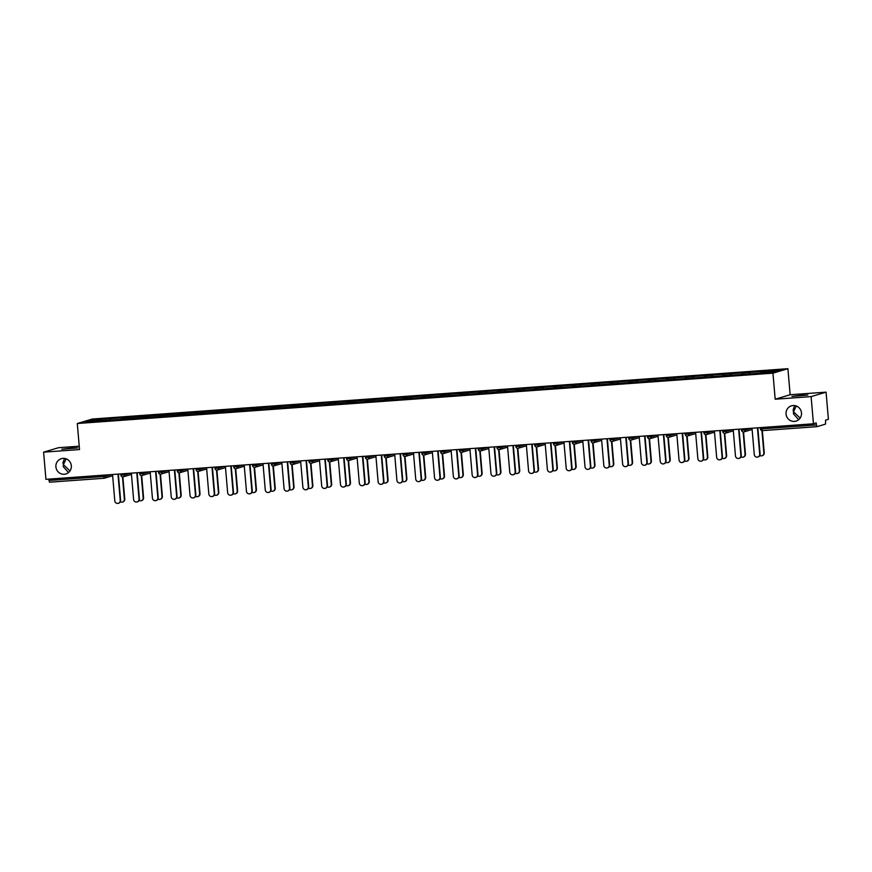 <?xml version="1.0" encoding="UTF-8"?>
<svg xmlns="http://www.w3.org/2000/svg" width="872" height="872" viewBox="0 0 872 872"><rect width="100%" height="100%" fill="white"/><g stroke="black" fill="none" stroke-linecap="round" stroke-linejoin="round"><path stroke-width="1.31" d="M800.147 418.091L793.52 411.791L793.455 413.862L798.665 419.715M786.043 414.026A7.979 7.728 -106.6 0 0 796.038 421.111A7.979 7.728 -106.6 0 0 801.477 412.914A7.979 7.728 -106.6 0 0 791.471 405.829A7.979 7.728 -106.6 0 0 786.043 414.026M70 470.935L63.384 464.645L63.307 466.705L68.528 472.559M55.906 466.869A7.979 7.728 -106.6 0 0 65.901 473.965A7.979 7.728 -106.6 0 0 71.33 465.757A7.979 7.728 -106.6 0 0 61.334 458.672A7.979 7.728 -106.6 0 0 55.906 466.869M71.678 448.001L77.717 447.892L61.814 449.254L71.678 448.001M801.815 395.158L807.854 395.049L791.95 396.411L801.815 395.158M79.243 446.202L58.555 447.696L43.6 452.165L45.933 479.328L813.445 423.781L811.113 396.607L826.067 392.149L790.141 394.743L787.907 368.693L92.247 419.04L77.292 423.509L772.952 373.162L787.907 368.693M826.067 392.149L828.4 419.312L825.599 420.151L825.49 424.13L817.02 426.659L762.379 430.615L816.966 426.659M91.059 421.416L90.143 420.304L84.944 421.852L123.399 419.247M90.143 420.304L110.515 418.647L110.646 420.173M121.023 419.247L121.971 417.819L110.515 418.647M121.197 418.059L129.329 417.285L129.459 418.811M139.825 417.884L140.784 416.456L129.329 417.285M140 416.696L148.131 415.922L148.262 417.448M158.639 416.522L159.587 415.094L148.131 415.922M158.813 415.334L166.944 414.571L167.075 416.086M177.441 415.159L178.4 413.742L166.944 414.571M177.615 413.971L185.747 413.208L185.878 414.723M196.255 413.797L197.203 412.38L185.747 413.208M196.429 412.609L204.56 411.846L204.691 413.361M215.057 412.434L216.016 411.017L204.56 411.846M215.231 411.246L223.363 410.483L223.494 411.998M233.87 411.072L234.819 409.655L223.363 410.483M234.045 409.884L242.176 409.121L242.307 410.636M252.673 409.709L253.632 408.292L242.176 409.121M252.847 408.521L260.979 407.758L261.11 409.284M271.486 408.358L272.435 406.93L260.979 407.758M271.661 407.159L279.792 406.396L279.923 407.922M290.289 406.995L291.248 405.567L279.792 406.396M290.463 405.807L298.595 405.033L298.725 406.559M309.102 405.633L310.05 404.205L298.595 405.033M309.277 404.445L317.408 403.682L317.539 405.197M327.916 404.27L328.864 402.842L317.408 403.682M328.079 403.082L336.211 402.319L336.341 403.834M346.718 402.908L347.666 401.491L336.211 402.319M346.893 401.72L355.024 400.957L355.155 402.472M365.532 401.545L366.48 400.128L355.024 400.957M365.695 400.357L373.826 399.594L373.957 401.109M384.334 400.183L385.282 398.766L373.826 399.594M384.508 398.995L392.64 398.232L392.771 399.747M403.147 398.82L404.096 397.403L392.64 398.232M403.311 397.632L411.442 396.869L411.573 398.395M421.95 397.458L422.898 396.041L411.442 396.869M422.124 396.27L430.256 395.507L430.387 397.033M440.763 396.106L441.712 394.678L430.256 395.507M440.927 394.907L449.058 394.144L449.189 395.67M459.566 394.743L460.514 393.316L449.058 394.144M459.74 393.555L467.872 392.782L468.002 394.308M478.379 393.381L479.328 391.953L467.872 392.782M478.543 392.193L486.685 391.43L486.805 392.945M497.182 392.019L498.13 390.591L486.685 391.43M497.356 390.83L505.488 390.067L505.618 391.583M515.995 390.656L516.943 389.239L505.488 390.067M516.159 389.468L524.301 388.705L524.421 390.22M534.798 389.293L535.746 387.877L524.301 388.705M534.972 388.105L543.103 387.342L543.234 388.858M553.611 387.931L554.559 386.514L543.103 387.342M553.785 386.743L561.917 385.98L562.048 387.495M572.413 386.569L573.362 385.152L561.917 385.98M572.588 385.38L580.719 384.617L580.85 386.143M591.227 385.217L592.175 383.789L580.719 384.617M591.401 384.018L599.533 383.255L599.663 384.781M610.029 383.854L610.978 382.427L599.533 383.255M610.204 382.655L618.335 381.892L618.466 383.418M628.843 382.492L629.791 381.064L618.335 381.892M629.017 381.304L637.149 380.53L637.279 382.056M647.645 381.129L648.594 379.702L637.149 380.53M647.82 379.941L655.951 379.178L656.082 380.693M666.459 379.767L667.407 378.35L655.951 379.178M666.633 378.579L674.764 377.816L674.895 379.331M685.261 378.404L686.21 376.987L674.764 377.816M685.436 377.216L693.567 376.453L693.698 377.968M704.075 377.042L705.023 375.625L693.567 376.453M704.249 375.854L712.38 375.091L712.511 376.606M722.877 375.679L723.825 374.262L712.38 375.091M723.052 374.491L731.183 373.728L731.314 375.243M741.691 374.317L742.639 372.9L731.183 373.728M741.865 373.129L749.996 372.366L750.127 373.892M760.493 372.965L761.452 371.537L749.996 372.366M760.667 371.766L780.266 370.349L775.055 371.908L754.683 373.554L123.344 419.072M128.347 418.887L128.544 417.525M147.161 417.525L147.357 416.162M165.963 416.162L166.16 414.8M184.777 414.8L184.973 413.437M203.579 413.448L203.775 412.075M222.393 412.085L222.589 410.712M241.195 410.723L241.391 409.35M260.009 409.36L260.205 407.987M278.811 407.998L279.018 406.635M297.625 406.635L297.821 405.273M316.427 405.273L316.634 403.91M335.24 403.91L335.437 402.548M354.043 402.559L354.25 401.185M372.856 401.196L373.053 399.823M391.659 399.834L391.866 398.46M410.472 398.471L410.668 397.098M429.275 397.109L429.482 395.735M448.088 395.746L448.284 394.384M466.891 394.384L467.098 393.021M485.704 393.021L485.9 391.659M504.507 391.659L504.714 390.296M523.32 390.307L523.516 388.934M542.133 388.945L542.33 387.571M560.936 387.582L561.132 386.209M579.749 386.22L579.945 384.846M598.552 384.857L598.748 383.495M617.365 383.495L617.561 382.132M636.168 382.132L636.364 380.77M654.981 380.77L655.177 379.407M673.784 379.407L673.98 378.045M692.597 378.056L692.793 376.682M711.399 376.693L711.596 375.32M730.213 375.331L730.409 373.957M749.015 373.968L749.212 372.595M761.681 427.52L761.79 428.882L816.41 424.926L816.247 422.942L813.445 423.781M816.41 424.926L816.999 426.659M48.897 480.472L103.506 476.526L104.095 478.259L49.508 482.205L48.778 479.12M43.6 452.165L79.526 449.56L77.292 423.509M790.141 394.743L775.186 399.213L811.113 396.607M775.186 399.213L772.952 373.162M109.545 420.25L109.741 418.887M794.632 405.578L793.117 409.971L793.52 411.791L796.289 405.992M64.484 458.421L62.98 462.814L63.384 464.645L66.152 458.836M752.013 428.228L754.269 454.53A2.801 2.714 -106.6 0 0 757.79 457.026A2.801 2.714 -106.6 0 0 759.697 454.138L760.09 454.018A2.801 2.714 73.4 0 1 758.171 456.906L757.79 457.026M757.833 427.803L760.09 454.018M757.441 427.836L759.697 454.138M763.85 452.895L764.243 452.775A2.801 2.714 73.4 0 1 762.335 455.664L761.943 455.784A2.801 2.714 -106.6 0 0 763.85 452.895L761.943 430.594M759.806 455.511A2.801 2.714 -106.6 0 0 761.943 455.784M764.243 452.775L762.346 430.615M733.21 429.58L735.467 455.893A2.801 2.714 -106.6 0 0 738.976 458.378A2.801 2.714 -106.6 0 0 740.884 455.5L741.276 455.38A2.801 2.714 73.4 0 1 739.369 458.269L738.976 458.378M739.031 429.166L741.276 455.38M738.639 429.188L740.884 455.5M714.397 430.942L716.653 457.255A2.801 2.714 -106.6 0 0 720.174 459.74A2.801 2.714 -106.6 0 0 722.081 456.863L722.474 456.743A2.801 2.714 73.4 0 1 720.555 459.631L720.174 459.74M720.218 430.528L722.474 456.743M719.825 430.55L722.081 456.863M695.594 432.305L697.851 458.618A2.801 2.714 -106.6 0 0 701.361 461.103A2.801 2.714 -106.6 0 0 703.268 458.225L703.66 458.105A2.801 2.714 73.4 0 1 701.753 460.994L701.361 461.103M701.415 431.891L703.66 458.105M701.023 431.913L703.268 458.225M676.781 433.667L679.037 459.98A2.801 2.714 -106.6 0 0 682.558 462.465A2.801 2.714 -106.6 0 0 684.466 459.577L684.858 459.468A2.801 2.714 73.4 0 1 682.939 462.345L682.558 462.465M682.602 433.242L684.858 459.468M682.209 433.275L684.466 459.577M657.979 435.03L660.235 461.332A2.801 2.714 -106.6 0 0 663.745 463.828A2.801 2.714 -106.6 0 0 665.652 460.939L666.044 460.83A2.801 2.714 73.4 0 1 664.137 463.708L663.745 463.828M663.799 434.605L666.044 460.83M663.407 434.638L665.652 460.939M745.048 454.258L745.44 454.138A2.801 2.714 73.4 0 1 743.522 457.026L743.14 457.146A2.801 2.714 -106.6 0 0 745.048 454.258L743.14 431.956M741.004 456.874A2.801 2.714 -106.6 0 0 743.14 457.146M745.44 454.138L743.533 431.978M726.234 455.62L726.627 455.5A2.801 2.714 73.4 0 1 724.719 458.389L724.327 458.498A2.801 2.714 -106.6 0 0 726.234 455.62L724.327 433.319M722.19 458.236A2.801 2.714 -106.6 0 0 724.327 458.498M726.627 455.5L724.73 433.34A1.875 1.875 0 0 0 725.166 433.264A1.875 1.809 -106.6 0 0 726.441 431.335L732.022 429.667M707.432 456.983L707.824 456.863A2.801 2.714 73.4 0 1 705.906 459.751L705.524 459.86A2.801 2.714 -106.6 0 0 707.432 456.983L705.513 434.67M703.388 459.588A2.801 2.714 -106.6 0 0 705.524 459.86M707.824 456.863L705.917 434.692A1.875 1.875 0 0 0 706.353 434.627A1.875 1.809 -106.6 0 0 707.628 432.697L713.209 431.03M688.618 458.345L689.011 458.225A2.801 2.714 73.4 0 1 687.103 461.114L686.711 461.223A2.801 2.714 -106.6 0 0 688.618 458.345L686.711 436.033M684.575 460.95A2.801 2.714 -106.6 0 0 686.711 461.223M689.011 458.225L687.114 436.055A1.875 1.875 0 0 0 687.55 435.978A1.875 1.809 -106.6 0 0 688.826 434.06L694.406 432.392M669.816 459.697L670.208 459.588A2.801 2.714 73.4 0 1 668.29 462.465L667.908 462.585A2.801 2.714 -106.6 0 0 669.816 459.697L667.898 437.395M665.772 462.313A2.801 2.714 -106.6 0 0 667.908 462.585M670.208 459.588L668.301 437.417M639.165 436.392L641.421 462.694A2.801 2.714 -106.6 0 0 644.942 465.19A2.801 2.714 -106.6 0 0 646.85 462.302L647.242 462.193A2.801 2.714 73.4 0 1 645.324 465.07L644.942 465.19M644.986 435.967L647.242 462.193M644.593 436L646.85 462.302M651.003 461.059L651.395 460.95A2.801 2.714 73.4 0 1 649.487 463.828L649.095 463.948A2.801 2.714 -106.6 0 0 651.003 461.059L649.095 438.758M646.959 463.675A2.801 2.714 -106.6 0 0 649.095 463.948M651.395 460.95L649.498 438.78M620.363 437.755L622.619 464.057A2.801 2.714 -106.6 0 0 626.129 466.553A2.801 2.714 -106.6 0 0 628.036 463.664L628.429 463.555A2.801 2.714 73.4 0 1 626.521 466.433L626.129 466.553M626.183 437.33L628.429 463.555M625.791 437.363L628.036 463.664M632.2 462.422L632.592 462.313A2.801 2.714 73.4 0 1 630.674 465.19L630.293 465.31A2.801 2.714 -106.6 0 0 632.2 462.422L630.282 440.12M628.156 465.038A2.801 2.714 -106.6 0 0 630.293 465.31M632.592 462.313L630.685 440.142M601.549 439.117L603.806 465.419A2.801 2.714 -106.6 0 0 607.326 467.915A2.801 2.714 -106.6 0 0 609.234 465.027L609.626 464.907A2.801 2.714 73.4 0 1 607.708 467.795L607.326 467.915M607.37 438.692L609.626 464.907M606.977 438.725L609.234 465.027M613.387 463.784L613.779 463.664A2.801 2.714 73.4 0 1 611.872 466.553L611.479 466.673A2.801 2.714 -106.6 0 0 613.387 463.784L611.479 441.483M609.343 466.4A2.801 2.714 -106.6 0 0 611.479 466.673M613.779 463.664L611.882 441.505M582.747 440.48L585.003 466.782A2.801 2.714 -106.6 0 0 588.513 469.278A2.801 2.714 -106.6 0 0 590.42 466.389L590.813 466.269A2.801 2.714 73.4 0 1 588.905 469.158L588.513 469.278M588.567 440.055L590.813 466.269M588.164 440.077L590.42 466.389M594.584 465.147L594.966 465.027A2.801 2.714 73.4 0 1 593.058 467.915L592.677 468.035A2.801 2.714 -106.6 0 0 594.584 465.147L592.666 442.845M590.54 467.763A2.801 2.714 -106.6 0 0 592.677 468.035M594.966 465.027L593.069 442.867M563.933 441.832L566.19 468.144A2.801 2.714 -106.6 0 0 569.71 470.629A2.801 2.714 -106.6 0 0 571.618 467.752L572.01 467.632A2.801 2.714 73.4 0 1 570.092 470.52L569.71 470.629M569.754 441.417L572.01 467.632M569.362 441.439L571.618 467.752M575.771 466.509L576.163 466.389A2.801 2.714 73.4 0 1 574.256 469.278L573.863 469.398A2.801 2.714 -106.6 0 0 575.771 466.509L573.863 444.208M571.727 469.125A2.801 2.714 -106.6 0 0 573.863 469.398M576.163 466.389L574.267 444.23M545.131 443.194L547.387 469.507A2.801 2.714 -106.6 0 0 550.897 471.992A2.801 2.714 -106.6 0 0 552.804 469.114L553.197 468.994A2.801 2.714 73.4 0 1 551.289 471.883L550.897 471.992M550.951 442.78L553.197 468.994M550.548 442.802L552.804 469.114M556.968 467.872L557.35 467.752A2.801 2.714 73.4 0 1 555.442 470.64L555.061 470.749A2.801 2.714 -106.6 0 0 556.968 467.872L555.05 445.57M552.924 470.488A2.801 2.714 -106.6 0 0 555.061 470.749M557.35 467.752L555.453 445.592A1.875 1.875 0 0 0 555.889 445.516A1.875 1.809 -106.6 0 0 557.164 443.586L562.745 441.919M526.317 444.557L528.574 470.869A2.801 2.714 -106.6 0 0 532.094 473.354A2.801 2.714 -106.6 0 0 534.002 470.477L534.394 470.357A2.801 2.714 73.4 0 1 532.476 473.245L532.094 473.354M532.138 444.142L534.394 470.357M531.746 444.164L534.002 470.477M538.155 469.234L538.547 469.114A2.801 2.714 73.4 0 1 536.64 472.003L536.247 472.112A2.801 2.714 -106.6 0 0 538.155 469.234L536.247 446.922M534.111 471.839A2.801 2.714 -106.6 0 0 536.247 472.112M538.547 469.114L536.651 446.944A1.875 1.875 0 0 0 537.087 446.878A1.875 1.809 -106.6 0 0 538.351 444.949L543.943 443.281M507.515 445.919L509.771 472.221A2.801 2.714 -106.6 0 0 513.281 474.717A2.801 2.714 -106.6 0 0 515.188 471.828L515.581 471.719A2.801 2.714 73.4 0 1 513.673 474.597L513.281 474.717M513.336 445.494L515.581 471.719M512.932 445.527L515.188 471.828M519.352 470.597L519.734 470.477A2.801 2.714 73.4 0 1 517.826 473.365L517.445 473.474A2.801 2.714 -106.6 0 0 519.352 470.597L517.434 448.284M515.308 473.202A2.801 2.714 -106.6 0 0 517.445 473.474M519.734 470.477L517.837 448.306A1.875 1.875 0 0 0 518.273 448.23A1.875 1.809 -106.6 0 0 519.548 446.311L525.129 444.644M488.702 447.282L490.958 473.583A2.801 2.714 -106.6 0 0 494.478 476.079A2.801 2.714 -106.6 0 0 496.386 473.191L496.768 473.082A2.801 2.714 73.4 0 1 494.86 475.959L494.478 476.079M494.522 446.856L496.768 473.082M494.13 446.889L496.386 473.191M500.539 471.948L500.931 471.839A2.801 2.714 73.4 0 1 499.024 474.717L498.631 474.837A2.801 2.714 -106.6 0 0 500.539 471.948L498.631 449.647M496.495 474.564A2.801 2.714 -106.6 0 0 498.631 474.837M500.931 471.839L499.035 449.669A1.875 1.875 0 0 0 499.471 449.592A1.875 1.809 -106.6 0 0 500.735 447.674L506.327 446.006M469.899 448.644L472.155 474.946A2.801 2.714 -106.6 0 0 475.665 477.442A2.801 2.714 -106.6 0 0 477.573 474.553L477.965 474.444A2.801 2.714 73.4 0 1 476.058 477.322L475.665 477.442M475.72 448.219L477.965 474.444M475.316 448.252L477.573 474.553M481.736 473.311L482.118 473.202A2.801 2.714 73.4 0 1 480.21 476.079L479.818 476.199A2.801 2.714 -106.6 0 0 481.736 473.311L479.818 451.009M477.693 475.927A2.801 2.714 -106.6 0 0 479.818 476.199M482.118 473.202L480.221 451.031M451.086 450.007L453.342 476.308A2.801 2.714 -106.6 0 0 456.863 478.804A2.801 2.714 -106.6 0 0 458.77 475.916L459.152 475.796A2.801 2.714 73.4 0 1 457.244 478.684L456.863 478.804M456.906 449.581L459.152 475.796M456.514 449.614L458.77 475.916M462.923 474.673L463.315 474.564A2.801 2.714 73.4 0 1 461.408 477.442L461.016 477.562A2.801 2.714 -106.6 0 0 462.923 474.673L461.016 452.372M458.879 477.289A2.801 2.714 -106.6 0 0 461.016 477.562M463.315 474.564L461.419 452.394M432.283 451.369L434.539 477.671A2.801 2.714 -106.6 0 0 438.049 480.167A2.801 2.714 -106.6 0 0 439.957 477.278L440.349 477.158A2.801 2.714 73.4 0 1 438.442 480.047L438.049 480.167M438.104 450.944L440.349 477.158M437.7 450.977L439.957 477.278M444.12 476.036L444.502 475.916A2.801 2.714 73.4 0 1 442.595 478.804L442.202 478.924A2.801 2.714 -106.6 0 0 444.12 476.036L442.202 453.734M440.077 478.652A2.801 2.714 -106.6 0 0 442.202 478.924M444.502 475.916L442.605 453.756M413.47 452.721L415.726 479.033A2.801 2.714 -106.6 0 0 419.247 481.529A2.801 2.714 -106.6 0 0 421.154 478.641L421.536 478.521A2.801 2.714 73.4 0 1 419.628 481.409L419.247 481.529M419.29 452.306L421.536 478.521M418.898 452.328L421.154 478.641M425.307 477.398L425.7 477.278A2.801 2.714 73.4 0 1 423.792 480.167L423.4 480.287A2.801 2.714 -106.6 0 0 425.307 477.398L423.4 455.097M421.263 480.014A2.801 2.714 -106.6 0 0 423.4 480.287M425.7 477.278L423.803 455.119M394.667 454.083L396.913 480.396A2.801 2.714 -106.6 0 0 400.433 482.881A2.801 2.714 -106.6 0 0 402.341 480.003L402.733 479.883A2.801 2.714 73.4 0 1 400.826 482.772L400.433 482.881M400.488 453.669L402.733 479.883M400.085 453.691L402.341 480.003M406.505 478.761L406.886 478.641A2.801 2.714 73.4 0 1 404.979 481.529L404.586 481.649A2.801 2.714 -106.6 0 0 406.505 478.761L404.586 456.459M402.461 481.377A2.801 2.714 -106.6 0 0 404.586 481.649M406.886 478.641L404.99 456.481M375.854 455.446L378.11 481.758A2.801 2.714 -106.6 0 0 381.62 484.243A2.801 2.714 -106.6 0 0 383.538 481.366L383.92 481.246A2.801 2.714 73.4 0 1 382.012 484.134L381.62 484.243M381.674 455.031L383.92 481.246M381.282 455.053L383.538 481.366M387.691 480.123L388.084 480.003A2.801 2.714 73.4 0 1 386.176 482.892L385.784 483.001A2.801 2.714 -106.6 0 0 387.691 480.123L385.784 457.822M383.647 482.728A2.801 2.714 -106.6 0 0 385.784 483.001M388.084 480.003L386.176 457.844M357.051 456.808L359.297 483.121A2.801 2.714 -106.6 0 0 362.817 485.606A2.801 2.714 -106.6 0 0 364.725 482.728L365.117 482.608A2.801 2.714 73.4 0 1 363.21 485.497L362.817 485.606M362.872 456.383L365.117 482.608M362.469 456.416L364.725 482.728M368.889 481.486L369.27 481.366A2.801 2.714 73.4 0 1 367.363 484.254L366.97 484.363A2.801 2.714 -106.6 0 0 368.889 481.486L366.97 459.173M364.845 484.091A2.801 2.714 -106.6 0 0 366.97 484.363M369.27 481.366L367.374 459.195A1.875 1.875 0 0 0 367.81 459.13A1.875 1.809 -106.6 0 0 369.085 457.201L374.666 455.533M338.238 458.171L340.494 484.472A2.801 2.714 -106.6 0 0 344.004 486.968A2.801 2.714 -106.6 0 0 345.922 484.08L346.304 483.971A2.801 2.714 73.4 0 1 344.396 486.849L344.004 486.968M344.058 457.746L346.304 483.971M343.666 457.778L345.922 484.08M350.075 482.848L350.468 482.728A2.801 2.714 73.4 0 1 348.56 485.617L348.168 485.726A2.801 2.714 -106.6 0 0 350.075 482.848L348.168 460.536M346.031 485.453A2.801 2.714 -106.6 0 0 348.168 485.726M350.468 482.728L348.56 460.558A1.875 1.875 0 0 0 348.996 460.481A1.875 1.809 -106.6 0 0 350.272 458.563L355.852 456.895M319.435 459.533L321.681 485.835A2.801 2.714 -106.6 0 0 325.202 488.331A2.801 2.714 -106.6 0 0 327.109 485.442L327.501 485.333A2.801 2.714 73.4 0 1 325.594 488.211L325.202 488.331M325.256 459.108L327.501 485.333M324.853 459.141L327.109 485.442M331.273 484.2L331.654 484.091A2.801 2.714 73.4 0 1 329.747 486.968L329.354 487.088A2.801 2.714 -106.6 0 0 331.273 484.2L329.354 461.898M327.229 486.816A2.801 2.714 -106.6 0 0 329.354 487.088M331.654 484.091L329.758 461.92A1.875 1.875 0 0 0 330.194 461.844A1.875 1.809 -106.6 0 0 331.469 459.925L337.05 458.258M300.622 460.896L302.878 487.197A2.801 2.714 -106.6 0 0 306.388 489.693A2.801 2.714 -106.6 0 0 308.307 486.805L308.688 486.696A2.801 2.714 73.4 0 1 306.781 489.574L306.388 489.693M306.443 460.471L308.688 486.696M306.05 460.503L308.307 486.805M312.459 485.562L312.852 485.453A2.801 2.714 73.4 0 1 310.944 488.331L310.552 488.451A2.801 2.714 -106.6 0 0 312.459 485.562L310.552 463.261M308.416 488.178A2.801 2.714 -106.6 0 0 310.552 488.451M312.852 485.453L310.944 463.283M281.809 462.258L284.065 488.56A2.801 2.714 -106.6 0 0 287.586 491.056A2.801 2.714 -106.6 0 0 289.493 488.167L289.886 488.048A2.801 2.714 73.4 0 1 287.978 490.936L287.586 491.056M287.64 461.833L289.886 488.048M287.237 461.866L289.493 488.167M293.657 486.925L294.038 486.816A2.801 2.714 73.4 0 1 292.131 489.693L291.738 489.813A2.801 2.714 -106.6 0 0 293.657 486.925L291.738 464.623M289.613 489.541A2.801 2.714 -106.6 0 0 291.738 489.813M294.038 486.816L292.142 464.645M263.006 463.621L265.262 489.922A2.801 2.714 -106.6 0 0 268.772 492.418A2.801 2.714 -106.6 0 0 270.691 489.53L271.072 489.41A2.801 2.714 73.4 0 1 269.165 492.298L268.772 492.418M268.827 463.196L271.072 489.41M268.434 463.228L270.691 489.53M274.844 488.287L275.236 488.167A2.801 2.714 73.4 0 1 273.317 491.056L272.936 491.176A2.801 2.714 -106.6 0 0 274.844 488.287L272.936 465.986M270.8 490.903A2.801 2.714 -106.6 0 0 272.936 491.176M275.236 488.167L273.328 466.008M244.193 464.972L246.449 491.285A2.801 2.714 -106.6 0 0 249.97 493.77A2.801 2.714 -106.6 0 0 251.877 490.892L252.27 490.773A2.801 2.714 73.4 0 1 250.362 493.661L249.97 493.77M250.024 464.558L252.27 490.773M249.621 464.58L251.877 490.892M256.041 489.65L256.423 489.53A2.801 2.714 73.4 0 1 254.515 492.418L254.123 492.538A2.801 2.714 -106.6 0 0 256.041 489.65L254.123 467.348M251.997 492.266A2.801 2.714 -106.6 0 0 254.123 492.538M256.423 489.53L254.526 467.37M225.39 466.335L227.647 492.647A2.801 2.714 -106.6 0 0 231.156 495.133A2.801 2.714 -106.6 0 0 233.075 492.255L233.456 492.135A2.801 2.714 73.4 0 1 231.549 495.024L231.156 495.133M231.211 465.921L233.456 492.135M230.818 465.942L233.075 492.255M237.228 491.012L237.62 490.892A2.801 2.714 73.4 0 1 235.702 493.781L235.32 493.89A2.801 2.714 -106.6 0 0 237.228 491.012L235.32 468.711M233.184 493.628A2.801 2.714 -106.6 0 0 235.32 493.89M237.62 490.892L235.713 468.733M206.577 467.697L208.833 494.01A2.801 2.714 -106.6 0 0 212.354 496.495A2.801 2.714 -106.6 0 0 214.261 493.617L214.654 493.498A2.801 2.714 73.4 0 1 212.746 496.386L212.354 496.495M212.408 467.283L214.654 493.498M212.005 467.305L214.261 493.617M218.425 492.375L218.807 492.255A2.801 2.714 73.4 0 1 216.899 495.143L216.507 495.252A2.801 2.714 -106.6 0 0 218.425 492.375L216.507 470.073M214.381 494.98A2.801 2.714 -106.6 0 0 216.507 495.252M218.807 492.255L216.91 470.095M187.774 469.06L190.031 495.372A2.801 2.714 -106.6 0 0 193.54 497.858A2.801 2.714 -106.6 0 0 195.459 494.98L195.84 494.86A2.801 2.714 73.4 0 1 193.933 497.738L193.54 497.858M193.595 468.635L195.84 494.86M193.203 468.667L195.459 494.98M199.612 493.737L200.004 493.617A2.801 2.714 73.4 0 1 198.086 496.506L197.704 496.615A2.801 2.714 -106.6 0 0 199.612 493.737L197.704 471.425M195.568 496.342A2.801 2.714 -106.6 0 0 197.704 496.615M200.004 493.617L198.097 471.447M168.961 470.422L171.217 496.724A2.801 2.714 -106.6 0 0 174.738 499.22A2.801 2.714 -106.6 0 0 176.645 496.332L177.038 496.223A2.801 2.714 73.4 0 1 175.119 499.1L174.738 499.22M174.792 469.997L177.038 496.223M174.389 470.03L176.645 496.332M180.798 495.1L181.191 494.98A2.801 2.714 73.4 0 1 179.283 497.858L178.891 497.977A2.801 2.714 -106.6 0 0 180.798 495.1L178.891 472.788M176.765 497.705A2.801 2.714 -106.6 0 0 178.891 497.977M181.191 494.98L179.294 472.809A1.875 1.875 0 0 0 179.73 472.733A1.875 1.809 -106.6 0 0 181.005 470.815L186.586 469.147M150.158 471.785L152.415 498.086A2.801 2.714 -106.6 0 0 155.925 500.583A2.801 2.714 -106.6 0 0 157.843 497.694L158.224 497.585A2.801 2.714 73.4 0 1 156.317 500.463L155.925 500.583M155.979 471.36L158.224 497.585M155.587 471.392L157.843 497.694M161.996 496.451L162.388 496.342A2.801 2.714 73.4 0 1 160.47 499.22L160.088 499.34A2.801 2.714 -106.6 0 0 161.996 496.451L160.088 474.15M157.952 499.067A2.801 2.714 -106.6 0 0 160.088 499.34M162.388 496.342L160.481 474.172A1.875 1.875 0 0 0 160.917 474.096A1.875 1.809 -106.6 0 0 162.192 472.177L167.773 470.509M131.345 473.147L133.601 499.449A2.801 2.714 -106.6 0 0 137.122 501.945A2.801 2.714 -106.6 0 0 139.03 499.057L139.422 498.948A2.801 2.714 73.4 0 1 137.504 501.825L137.122 501.945M137.166 472.722L139.422 498.948M136.773 472.755L139.03 499.057M143.182 497.814L143.575 497.705A2.801 2.714 73.4 0 1 141.667 500.583L141.275 500.702A2.801 2.714 -106.6 0 0 143.182 497.814L141.275 475.513M139.139 500.43A2.801 2.714 -106.6 0 0 141.275 500.702M143.575 497.705L141.678 475.534A1.875 1.875 0 0 0 142.114 475.458A1.875 1.809 -106.6 0 0 143.39 473.54L148.97 471.872M112.543 474.51L114.799 500.811A2.801 2.714 -106.6 0 0 118.309 503.308A2.801 2.714 -106.6 0 0 120.227 500.419L120.609 500.299A2.801 2.714 73.4 0 1 118.701 503.188L118.309 503.308M118.363 474.085L120.609 500.299M117.971 474.117L120.227 500.419M124.38 499.176L124.772 499.067A2.801 2.714 73.4 0 1 122.854 501.945L122.472 502.065A2.801 2.714 -106.6 0 0 124.38 499.176L122.472 476.875M120.336 501.792A2.801 2.714 -106.6 0 0 122.472 502.065M124.772 499.067L122.865 476.897M760.275 427.629L760.384 428.904L761.79 428.882L762.379 430.615A1.875 1.875 0 0 1 760.384 428.904L760.438 428.882M105.665 475L105.774 476.265L103.506 476.526L103.397 475.164M745.135 428.719L745.244 429.972L750.825 428.305M741.462 428.991L741.571 430.267A1.875 1.875 0 0 0 743.576 431.978A1.875 1.809 -106.6 0 0 745.244 429.972L741.625 430.234M726.332 430.081L726.441 431.335L722.823 431.596M707.519 431.444L707.628 432.697L704.009 432.959M688.717 432.806L688.826 434.06L685.207 434.321M669.903 434.169L670.012 435.422L675.593 433.755M651.101 435.531L651.199 436.785L656.79 435.117M632.287 436.894L632.396 438.147L637.977 436.48M613.485 438.245L613.583 439.51L619.174 437.842M594.671 439.608L594.78 440.861L600.361 439.205M575.869 440.97L575.967 442.224L581.559 440.556M557.055 442.333L557.164 443.586L553.546 443.848M538.253 443.695L538.351 444.949L534.743 445.211M519.44 445.058L519.548 446.311L515.93 446.573M500.626 446.42L500.735 447.674L497.127 447.936M481.824 447.783L481.933 449.036L487.513 447.369M463.01 449.145L463.119 450.399L468.711 448.731M444.208 450.497L444.317 451.761L449.898 450.094M425.394 451.86L425.503 453.113L431.084 451.456M406.592 453.222L406.701 454.476L412.282 452.808M387.778 454.585L387.887 455.838L393.468 454.17M368.976 455.947L369.085 457.201L365.466 457.462M350.163 457.31L350.272 458.563L346.653 458.825M331.36 458.672L331.469 459.925L327.85 460.187M312.547 460.035L312.656 461.288L318.236 459.62M293.744 461.386L293.853 462.651L299.434 460.983M274.931 462.749L275.04 464.013L280.62 462.345M256.128 464.111L256.237 465.365L261.818 463.697M237.315 465.474L237.424 466.727L243.005 465.059M218.512 466.836L218.621 468.09L224.202 466.422M199.699 468.199L199.808 469.452L205.389 467.784M180.896 469.561L181.005 470.815L177.387 471.076M162.083 470.924L162.192 472.177L158.573 472.439M143.28 472.286L143.39 473.54L139.771 473.801M124.467 473.638L124.576 474.902L130.157 473.234M49.475 482.205L104.095 478.259A1.875 1.809 -106.6 0 0 105.774 476.265L111.354 474.597M724.785 433.33A1.875 1.809 -106.6 0 0 725.166 433.264L733.319 430.823M705.982 434.692A1.875 1.809 -106.6 0 0 706.353 434.627L714.506 432.185M687.169 436.055A1.875 1.809 -106.6 0 0 687.55 435.978L695.703 433.548M668.366 437.417A1.875 1.809 -106.6 0 0 670.012 435.422L666.393 435.684M647.427 435.793L647.536 437.068A1.875 1.875 0 0 0 649.531 438.78A1.875 1.809 -106.6 0 0 651.199 436.785L647.591 437.046M628.614 437.155L628.723 438.431A1.875 1.875 0 0 0 630.718 440.142A1.875 1.809 -106.6 0 0 632.396 438.147L628.777 438.409M609.811 438.518L609.92 439.793A1.875 1.875 0 0 0 611.915 441.505A1.875 1.809 -106.6 0 0 613.583 439.51L609.975 439.771M590.998 439.88L591.107 441.156A1.875 1.875 0 0 0 593.102 442.867A1.875 1.809 -106.6 0 0 594.78 440.861L591.162 441.123M572.196 441.243L572.304 442.518A1.875 1.875 0 0 0 574.299 444.219A1.875 1.809 -106.6 0 0 575.967 442.224L572.359 442.486M555.519 445.581A1.875 1.809 -106.6 0 0 555.889 445.516L564.042 443.074M536.705 446.944A1.875 1.809 -106.6 0 0 537.087 446.878L545.229 444.437M517.903 448.306A1.875 1.809 -106.6 0 0 518.273 448.23L526.426 445.799M499.089 449.669A1.875 1.809 -106.6 0 0 499.471 449.592L507.613 447.162M480.287 451.031A1.875 1.809 -106.6 0 0 481.933 449.036L478.314 449.298M459.337 449.407L459.446 450.682A1.875 1.875 0 0 0 461.452 452.394A1.875 1.809 -106.6 0 0 463.119 450.399L459.511 450.661M440.534 450.77L440.643 452.045A1.875 1.875 0 0 0 442.638 453.756A1.875 1.809 -106.6 0 0 444.317 451.761L440.698 452.023M421.721 452.132L421.83 453.407A1.875 1.875 0 0 0 423.836 455.119A1.875 1.809 -106.6 0 0 425.503 453.113L421.885 453.375M402.918 453.495L403.028 454.77A1.875 1.875 0 0 0 405.022 456.47A1.875 1.809 -106.6 0 0 406.701 454.476L403.082 454.737M384.105 454.846L384.214 456.132A1.875 1.875 0 0 0 386.22 457.833A1.875 1.809 -106.6 0 0 387.887 455.838L384.269 456.1M367.428 459.195A1.875 1.809 -106.6 0 0 367.81 459.13L375.963 456.688M348.626 460.558A1.875 1.809 -106.6 0 0 348.996 460.481L357.149 458.051M329.812 461.92A1.875 1.809 -106.6 0 0 330.194 461.844L338.347 459.413M311.01 463.272A1.875 1.809 -106.6 0 0 312.656 461.288L309.037 461.55M292.196 464.634A1.875 1.809 -106.6 0 0 293.853 462.651L290.234 462.912M273.394 465.997A1.875 1.809 -106.6 0 0 275.04 464.013L271.421 464.275M254.58 467.359A1.875 1.809 -106.6 0 0 256.237 465.365L252.618 465.626M233.642 465.746L233.751 467.021A1.875 1.875 0 0 0 235.756 468.722A1.875 1.809 -106.6 0 0 237.424 466.727L233.805 466.989M214.839 467.098L214.948 468.384A1.875 1.875 0 0 0 216.943 470.084A1.875 1.809 -106.6 0 0 218.621 468.09L215.003 468.351M196.026 468.46L196.135 469.746A1.875 1.875 0 0 0 198.14 471.447A1.875 1.809 -106.6 0 0 199.808 469.452L196.189 469.714M179.349 472.809A1.875 1.809 -106.6 0 0 179.73 472.733L187.883 470.302M160.546 474.172A1.875 1.809 -106.6 0 0 160.917 474.096L169.07 471.665M141.733 475.523A1.875 1.809 -106.6 0 0 142.114 475.458L150.267 473.027M122.93 476.886A1.875 1.809 -106.6 0 0 124.576 474.902L120.957 475.164M752.122 429.46L743.969 431.902A1.875 1.875 0 0 1 743.576 431.978M722.659 430.354L722.768 431.629A1.875 1.875 0 0 0 724.763 433.33M703.846 431.705L703.955 432.992A1.875 1.875 0 0 0 705.949 434.692M685.043 433.068L685.152 434.354A1.875 1.875 0 0 0 687.147 436.055M676.89 434.91L668.737 437.341A1.875 1.875 0 0 1 666.339 435.717L666.23 434.43M658.088 436.273L649.934 438.703A1.875 1.875 0 0 1 649.531 438.78M639.274 437.635L631.121 440.066A1.875 1.875 0 0 1 630.718 440.142M620.472 438.998L612.318 441.428A1.875 1.875 0 0 1 611.915 441.505M601.658 440.36L593.505 442.791A1.875 1.875 0 0 1 593.102 442.867M582.845 441.712L574.702 444.153A1.875 1.875 0 0 1 574.299 444.219M553.382 442.595L553.491 443.881A1.875 1.875 0 0 0 555.486 445.581M534.569 443.957L534.689 445.243A1.875 1.875 0 0 0 536.683 446.944M515.766 445.32L515.875 446.606A1.875 1.875 0 0 0 517.87 448.306M496.953 446.682L497.073 447.968A1.875 1.875 0 0 0 499.067 449.669M488.811 448.524L480.657 450.955A1.875 1.875 0 0 1 478.259 449.32L478.15 448.045M469.997 449.887L461.855 452.317A1.875 1.875 0 0 1 461.452 452.394M451.195 451.249L443.041 453.68A1.875 1.875 0 0 1 442.638 453.756M432.381 452.612L424.228 455.042A1.875 1.875 0 0 1 423.836 455.119M413.579 453.963L405.425 456.405A1.875 1.875 0 0 1 405.022 456.47M394.765 455.326L386.612 457.767A1.875 1.875 0 0 1 386.22 457.833M365.303 456.209L365.412 457.495A1.875 1.875 0 0 0 367.406 459.195M346.489 457.571L346.598 458.857A1.875 1.875 0 0 0 348.604 460.558M327.687 458.934L327.796 460.22A1.875 1.875 0 0 0 329.79 461.92M319.534 460.776L311.38 463.206A1.875 1.875 0 0 1 308.982 461.571L308.873 460.296M300.731 462.138L292.578 464.569A1.875 1.875 0 0 1 290.18 462.934L290.071 461.659M281.918 463.501L273.764 465.931A1.875 1.875 0 0 1 271.366 464.296L271.257 463.021M263.115 464.863L254.962 467.294A1.875 1.875 0 0 1 252.564 465.659L252.455 464.384M244.302 466.215L236.149 468.656A1.875 1.875 0 0 1 235.756 468.722M225.499 467.577L217.346 470.019A1.875 1.875 0 0 1 216.943 470.084M206.686 468.94L198.533 471.371A1.875 1.875 0 0 1 198.14 471.447M177.223 469.823L177.332 471.109A1.875 1.875 0 0 0 179.327 472.809M158.41 471.185L158.519 472.471A1.875 1.875 0 0 0 160.524 474.172M139.607 472.548L139.716 473.823A1.875 1.875 0 0 0 141.711 475.534M131.454 474.39L123.301 476.821A1.875 1.875 0 0 1 120.903 475.186L120.794 473.91M112.651 475.752L104.498 478.183A1.875 1.875 0 0 1 104.095 478.259"/></g></svg>
